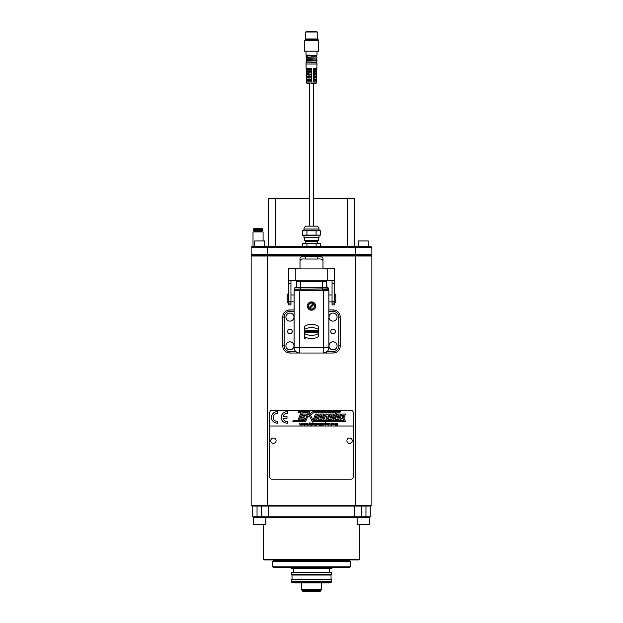 <?xml version="1.0" encoding="UTF-8"?>
<svg xmlns="http://www.w3.org/2000/svg" width="623" height="623" viewBox="0 0 623 623"><rect width="100%" height="100%" fill="white"/><g stroke="black" fill="none" stroke-linecap="round" stroke-linejoin="round"><path stroke-width="0.93" d="M313.657 226.141L313.657 83.599L311.5 83.599C317.006 83.599 317.006 83.599 311.5 83.599L315.674 83.599M309.133 83.599L308.33 83.599M305.753 39.903L317.247 39.903L317.247 38.969L305.753 38.969L305.753 39.903M318.696 40.152L304.304 40.152L318.446 39.903L318.696 51.117L304.304 51.117L318.696 51.117M305.753 32.03L306.633 31.15L316.367 31.15L317.247 32.03L305.753 32.03L305.753 38.969M306.695 59.691L317.006 59.972L306.337 59.972L306.095 60.836L306.757 58.251L306.757 59.691L306.757 58.251L311.5 58.251L306.695 58.251L306.111 57.098L306.282 55.377L316.718 55.377L316.655 56.818L311.5 56.818M306.29 56.818L307.902 56.818L306.29 56.818M311.5 58.251L317.006 57.962L306.337 57.962L306.111 57.098L316.718 56.818M306.197 61.109L317.006 60.836L306.095 60.836M311.5 62.565L316.718 62.565L311.5 62.565M317.006 62.853L305.994 62.853L305.994 63.998L317.006 63.998L316.718 62.565M305.994 63.998L306.664 83.046L316.336 83.046L317.006 63.998M306.913 81.886L306.469 68.335L311.5 68.335L311.5 81.886L306.913 81.886M313.167 81.886L313.33 68.335L316.772 68.335L316.305 81.886L313.167 81.886M311.5 69.441L307.053 69.441A0.576 0.537 90 0 1 306.516 68.904L306.485 68.335M309.016 80.507L309.016 81.886M309.016 74.978L309.016 76.356L311.5 76.356L307.451 76.356A0.576 0.537 90 0 0 306.913 76.964L306.921 77.19A0.576 0.537 90 0 0 307.466 77.735L309.016 77.735L309.016 79.113L311.5 79.113L307.591 79.113A0.576 0.537 90 0 0 307.046 79.721L307.084 80.507L311.5 80.507M309.016 69.441L309.016 70.827L311.5 70.827L307.178 70.827A0.576 0.537 90 0 0 306.641 71.427L306.648 71.661A0.576 0.537 90 0 0 307.194 72.206L311.5 72.206L309.016 72.206L309.016 73.584L307.318 73.584A0.576 0.537 90 0 0 306.773 74.192L306.789 74.433A0.576 0.537 90 0 0 307.326 74.978L311.5 74.978M314.101 80.507L314.101 81.886M313.314 69.441L316.157 69.441A0.576 0.568 -90 0 0 316.725 68.904L316.757 68.335M314.101 69.441L314.101 70.827L313.299 70.827L316.032 70.827A0.576 0.568 -90 0 1 316.593 71.396A0.576 0.568 -90 0 0 316.593 71.396L316.585 71.661A0.576 0.568 -90 0 1 316.017 72.206L313.283 72.206M314.101 72.206L314.101 73.584L315.884 73.584A0.576 0.568 -90 0 1 316.453 74.16A0.576 0.568 -90 0 0 316.453 74.16L316.437 74.433A0.576 0.568 -90 0 1 315.877 74.978L313.252 74.978M314.101 74.978L314.101 76.356L315.744 76.356A0.576 0.568 -90 0 1 316.305 76.964L316.297 77.19A0.576 0.568 -90 0 1 315.729 77.735L314.101 77.735L314.101 79.113L313.205 79.113L315.604 79.113A0.576 0.568 -90 0 1 316.165 79.689A0.576 0.568 -90 0 0 316.165 79.689L316.126 80.507L313.182 80.507M315.729 77.735L314.101 77.735M315.744 76.356L314.101 76.356M315.884 73.584L314.101 73.584M309.016 73.584L307.318 73.584M307.466 77.735L309.016 77.735M303.954 229.023L319.046 229.023C318.875 227.27 317.917 226.313 316.173 226.141L306.828 226.141A2.874 2.874 0 0 0 303.954 229.023L303.954 230.455A3.59 3.59 0 0 0 302.373 230.821L320.627 230.821L320.627 235.12L302.373 235.12A3.59 3.59 0 0 0 303.954 235.486L320.627 235.12M303.954 230.455L319.046 230.455L319.046 229.023M302.373 246.692L302.373 243.391L316.063 243.391L316.063 246.692M316.063 243.391L320.627 243.391L320.627 246.692M306.937 243.391L306.937 246.692M316.063 230.821L316.063 235.12M302.373 230.821L302.373 235.12M306.937 230.821L306.937 235.12M303.954 235.486L303.954 237.495L319.046 237.495L319.046 235.486M304.53 237.495L304.53 240.657L318.47 240.657L318.47 237.495M304.53 240.657L305.753 241.366L317.247 241.366L318.47 240.657M305.753 241.366L305.753 243.391M255.998 228.734L253.732 228.734L253.156 229.303L262.929 229.303L262.353 228.734L255.998 228.734M254.737 228.734L261.349 228.734M262.929 229.303L262.929 230.455L253.156 230.455L253.156 229.303M253.156 230.455L262.929 230.455M263.077 231.896L253.016 231.896L263.077 231.896L263.077 240.945M254.737 246.404L253.304 246.692M368.263 246.692L368.263 240.945L358.202 240.945L358.202 246.692M264.798 240.945L264.798 246.692L264.798 240.945L254.737 240.945L254.737 246.692M253.444 505.346L252.728 506.063L252.728 516.841L253.444 517.557L353.778 517.557L354.378 516.841L370.272 516.841L369.556 517.557L353.778 517.557M355.554 505.346L355.554 256.03L371.853 256.03L371.853 505.346L251.147 505.346L251.147 256.03L267.446 256.03L267.446 505.346M371.853 256.03L371.137 255.313L355.32 255.313L355.554 256.03L267.446 256.03L267.68 255.313L251.863 255.313L251.147 256.03M355.32 246.692L355.32 255.313L267.68 255.313L267.446 247.409L251.147 247.409L251.147 254.597L371.853 254.597L371.853 247.409L267.446 247.409L267.68 246.692L371.137 246.692L371.853 247.409M351.014 410.222A2.157 2.157 0 0 1 353.171 412.371L353.171 477.039A2.157 2.157 0 0 1 351.014 479.196L271.986 479.196A2.157 2.157 0 0 1 269.829 477.039L269.829 412.371A2.157 2.157 0 0 1 271.986 410.222L351.014 410.222M251.147 247.409L251.863 246.692L267.68 246.692M313.657 198.558L354.612 198.558L354.612 246.692M268.388 246.692L268.388 198.558L309.343 198.558M371.137 255.313L371.853 254.597M251.147 254.597L251.863 255.313M333.601 423.134C336.833 425.836 330.19 425.345 333.601 423.134M329.707 424.855L330.112 425.26L329.707 424.855M326.896 423.134C330.135 425.836 323.493 425.345 326.896 423.134M323.547 423.134C326.795 425.813 320.16 425.377 323.547 423.134M317.971 423.134C321.219 425.805 314.584 425.384 317.971 423.134M314.529 423.181L313.727 423.952L314.607 425.26L313.478 424.193L312.878 425.26L312.878 422.386L313.237 424.022L314.529 423.181M309.942 423.453L310.347 425.252C309.545 425.096 309.296 424.497 309.592 423.453L309.942 422.449L309.942 423.453M307.31 424.777L308.128 423.181L307.474 425.26L306.695 423.656L305.909 425.26L305.27 423.181L306.088 424.824L306.89 423.181L307.31 424.777M301.516 424.777L302.334 423.181L301.68 425.26L300.901 423.656L300.115 425.26L299.476 423.181L300.294 424.824L301.096 423.181L301.516 424.777M325.541 415.782L324.108 419.162L322.885 419.162L325.05 414.061L326.273 414.061L326.561 414.988L328.025 414.061L329.38 414.061L327.215 419.162L325.86 419.162L327.145 416.148L326.172 416.818L325.541 415.782M320.354 414.061L318.189 419.162L321.748 419.162L323.913 414.061L320.354 414.061M298.596 411.538L298.09 412.73L301.057 412.73L298.331 419.162L299.57 419.162L302.295 412.73L308.214 412.73L304.888 420.58L293.285 420.58L292.794 421.732L305.566 421.732L307.676 416.771L309.397 415.603L312.263 421.732L345.601 421.732L343.569 417.511L344.028 417.511L345.516 414.061L342.011 414.061L339.846 419.162L341.155 419.162L342.3 417.48L343.841 420.572L313.12 420.572L310.464 414.902L313.525 412.738L335.626 412.73L332.9 419.162L334.169 419.162L336.895 412.73L339.8 412.761L340.368 411.546L313.05 411.546L308.595 414.63L309.896 411.538L298.596 411.538M306.5 414.061L302.926 414.061L300.761 419.162L304.343 419.162L304.811 418.064L302.443 418.041L302.794 417.254L303.993 417.254L304.46 416.148L303.292 416.141L303.728 415.268L305.986 415.268L306.5 414.061M316.063 415.666L314.584 419.162L313.353 419.162L315.518 414.061L316.749 414.061L317.333 415.323L317.862 414.061L319.132 414.061L316.967 419.162L315.705 419.162L316.671 416.88L316.063 415.666M330.455 414.061L328.29 419.162L331.825 419.162L333.99 414.061L330.455 414.061M340.89 414.061L338.725 419.162L335.267 419.162L337.432 414.061L340.89 414.061M304.413 424.777L305.231 423.181L304.577 425.26L303.798 423.656L303.012 425.26L302.373 423.181L303.191 424.824L303.993 423.181L304.413 424.777M308.502 424.855L308.907 425.26L308.502 424.855M312.084 424.59L312.45 424.629C309.608 427.37 310.978 420.455 312.458 424.31L310.9 424.31L312.084 424.59M315.215 423.469L315.222 423.469C316.414 423.017 316.873 423.609 316.593 425.26L316.235 425.26C315.916 423.103 315.588 423.103 315.246 425.26L315.215 423.469M319.677 423.469L320.892 423.492C322.044 423.033 322.48 423.617 322.177 425.26L321.826 425.26C321.561 423.142 321.266 423.142 320.938 425.26L320.588 425.26C320.354 423.103 320.058 423.103 319.708 425.26L319.677 423.469M325.346 423.453L325.743 425.252C324.972 425.112 324.715 424.512 324.988 423.453L325.346 422.449L325.346 423.453M328.594 423.492L329.403 423.243L328.274 425.26L328.594 423.492M332.067 423.842C330.758 424.193 330.766 424.411 332.09 424.497L332.441 424.536C330.26 427.448 330.299 421.101 332.402 423.788L332.067 423.842M335.299 423.469L336.513 423.492C337.674 423.033 338.102 423.617 337.806 425.26L337.448 425.26C337.191 423.142 336.895 423.142 336.568 425.26L336.218 425.26C335.984 423.103 335.688 423.103 335.33 425.26L335.299 423.469M353.171 426.023L269.829 426.023M346.918 440.679A2.663 2.663 0 0 0 349.581 443.35A2.663 2.663 0 0 0 352.244 440.679A2.663 2.663 0 0 0 349.581 438.016A2.663 2.663 0 0 0 346.918 440.679M270.756 440.679A2.663 2.663 0 0 0 273.419 443.35A2.663 2.663 0 0 0 276.082 440.679A2.663 2.663 0 0 0 273.419 438.016A2.663 2.663 0 0 0 270.756 440.679M287.001 413.384A4.026 4.026 0 0 0 283.068 416.538L287.001 416.538L287.001 418.267L283.068 418.267A4.026 4.026 0 0 0 287.577 421.389L287.577 423.126A5.747 5.747 0 0 1 281.261 417.69A5.747 5.747 0 0 1 287.577 411.686L287.577 413.423A4.026 4.026 0 0 0 287.001 413.384M277.803 423.126A5.747 5.747 0 0 1 271.488 417.69A5.747 5.747 0 0 1 277.803 411.686L277.803 413.423A4.026 4.026 0 0 0 273.217 417.69A4.026 4.026 0 0 0 277.803 421.389L277.803 423.126M333.601 425.018C335.781 423.266 331.42 423.29 333.601 425.018M326.896 425.018C329.076 423.266 324.723 423.29 326.896 425.018M323.547 425.018C325.728 423.266 321.367 423.29 323.547 425.018M317.971 425.018C320.152 423.266 315.791 423.29 317.971 425.018M321.032 415.44L319.918 418.049L320.977 418.049L322.083 415.44L321.032 415.44M342.666 415.525L342.346 416.289L343.296 416.289L343.616 415.525L342.666 415.525M331.171 415.44L330.058 418.049L331.008 418.049L332.114 415.44L331.171 415.44M339.083 415.44L338.071 415.44L336.957 418.049L337.97 418.049L339.083 415.44M312.092 424.014L310.916 424.014L312.092 424.014M253.662 517.557L253.662 524.745L265.873 524.745L265.873 517.557M357.127 517.557L357.127 524.745L369.338 524.745L369.338 517.557L369.338 524.745M252.728 516.841L354.378 516.841L354.378 506.063L252.728 506.063M263.365 524.745L263.365 559.228L359.635 559.228L359.635 524.745M369.556 505.346L370.272 506.063L354.378 506.063L353.778 505.346M370.272 506.063L370.272 516.841M359.635 559.228L358.918 559.952L264.082 559.952L263.365 559.228M275.576 560.669L275.576 559.952M273.419 560.669L349.581 560.669L350.297 561.385L272.703 561.385L273.419 560.669M272.703 566.844L350.297 566.844L349.581 567.569L273.419 567.569L272.703 566.844L272.703 561.385M340.96 567.569L282.04 567.569M332.339 567.857L331.615 568.573L291.385 568.573L290.661 567.857M293.534 572.163L293.534 568.573M291.712 572.163L331.288 572.163L331.615 572.739L291.385 572.739L291.712 572.163M291.58 574.663L331.615 574.461L331.615 572.739M292.016 579.351L331.039 579.351L331.039 575.037L292.023 575.037L292.023 579.351L292.047 575.068M291.58 579.725L331.615 579.92L331.039 579.351M331.615 581.648L331.288 582.225L291.712 582.225L291.385 581.648L331.615 581.648L331.615 579.92M329.466 582.225L328.742 582.941L294.258 582.941L293.534 582.225M302.622 590.962L320.269 591.274L302.731 591.274L301.587 589.825L321.413 589.825L321.413 582.941M301.587 589.825L301.587 582.941M303.308 591.274A0.864 0.864 0 0 0 304.935 591.274M304.842 338.032L305.254 338.398L305.254 337.759L304.842 338.032M334.349 302.731L335.781 302.731L335.781 294.111L334.349 294.111M317.247 259.036L317.247 256.738C320.829 256.45 322.745 256.956 322.994 258.257L322.994 260.944C322.8 259.316 320.884 258.677 317.247 259.036L305.753 259.036C302.124 258.677 300.208 259.308 300.006 260.944L300.006 258.257C300.247 256.956 302.163 256.45 305.753 256.738L305.753 259.036M317.247 256.738L305.753 256.738M288.651 294.111L287.219 294.111L287.219 302.731L288.651 302.731M327.737 268.918L334.349 268.801L334.349 280.732L327.737 280.841L327.737 268.918L322.994 268.918L322.994 260.944M300.006 260.944L300.006 268.918L295.263 268.918L295.263 280.841L288.651 280.732L288.651 268.801L295.263 268.918M334.349 268.801L334.349 268.404L332.051 268.404L332.051 268.801L322.994 268.879M334.349 280.7L334.349 304.888L332.051 304.888L332.051 280.817M290.949 268.404L288.651 268.404L290.949 268.404L290.949 268.801L300.006 268.879M327.737 280.841L295.263 280.841M290.949 280.817L290.949 304.888L288.651 304.888L288.651 280.7M288.651 268.404L288.651 268.801M304.468 338.079A0.545 0.545 0 0 1 305.005 337.534A0.545 0.545 0 0 1 305.55 338.079A0.545 0.545 0 0 1 305.005 338.616A0.545 0.545 0 0 1 304.468 338.079M315.285 331.763L315.051 331.163L315.285 331.763M313.182 331.592L313.182 332.098L313.182 331.592M304.297 338.079A0.709 0.709 0 0 0 305.363 338.686A0.709 0.709 0 0 0 305.363 337.464A0.709 0.709 0 0 0 304.297 338.079M317.255 330.268L316.609 330.268L316.609 332.62L317.255 332.62L317.255 331.763L318.61 332.62L318.61 330.268L317.964 330.268L317.964 331.195L317.255 331.195L317.255 330.268M314.771 330.268L314.062 330.268L314.864 332.62L315.604 332.62L316.375 330.268L314.771 330.268M312.715 330.268L311.928 330.268L312.512 331.257C311.897 332.324 312.341 332.783 313.828 332.62L313.828 330.268L313.182 330.268L313.182 331.125L312.715 330.268M311.391 330.268L310.745 330.268L310.238 332.62L311.897 332.62L311.391 330.268M309.911 330.268L309.257 330.268L309.257 332.62L309.911 332.62L309.911 330.268M307.536 330.268L306.718 330.268L306.718 332.62L307.318 332.62L307.318 331.311L307.941 332.62L308.774 332.62L308.774 330.268L308.151 330.268L308.151 331.545L307.536 330.268M304.382 330.392L304.382 331.568L305.029 331.568L305.029 330.836C306.033 331.576 305.831 331.958 304.406 331.973L304.406 332.565C306.96 331.716 306.952 330.992 304.382 330.392C306.952 330.992 306.96 331.716 304.406 332.565M318.688 329.442L318.688 326.436C313.899 323.571 309.109 323.571 304.312 326.436L304.312 329.442C309.101 326.95 313.899 326.95 318.688 329.442M318.688 333.507C313.899 335.992 309.101 335.992 304.312 333.507L304.312 336.506C309.109 339.371 313.899 339.371 318.688 336.506L318.688 333.507M328.889 309.919L333.056 309.919A7.188 7.188 0 0 1 340.236 317.107L340.236 345.843A7.188 7.188 0 0 1 333.056 353.031L323.43 353.031A5.459 5.459 0 0 0 328.889 347.564L328.889 301.875L332.051 301.875M313.828 332.62C312.341 332.783 311.897 332.324 312.512 331.257M304.312 326.436C309.109 323.571 313.899 323.571 318.688 326.436M318.688 336.506C313.899 339.371 309.109 339.371 304.312 336.506M294.111 311.36L289.944 311.36A5.747 5.747 0 0 0 284.197 317.107L284.197 345.843A5.747 5.747 0 0 0 289.944 351.59L295.878 351.59A5.459 5.459 0 0 1 294.111 347.564L299.57 347.564L299.57 353.031L323.43 353.031L327.122 351.59A5.459 5.459 0 0 0 328.889 347.564L323.43 347.564L323.43 290.52L294.111 290.52L294.111 347.564A5.459 5.459 0 0 0 299.57 353.031L289.944 353.031A7.188 7.188 0 0 1 282.764 345.843L282.764 317.107A7.188 7.188 0 0 1 289.944 309.919L294.111 309.919M333.056 329.178A2.297 2.297 0 0 1 335.353 331.475A2.297 2.297 0 0 1 333.056 333.772A2.297 2.297 0 0 1 330.758 331.475A2.297 2.297 0 0 1 333.056 329.178M327.122 351.59L333.056 351.59A5.747 5.747 0 0 0 338.803 345.843L338.803 317.107A5.747 5.747 0 0 0 333.056 311.36L328.889 311.36M323.43 290.52L328.889 290.52L328.889 347.564M315.666 306.041A4.166 4.166 0 0 1 311.5 310.207A4.166 4.166 0 0 1 307.334 306.041A4.166 4.166 0 0 1 311.5 301.875A4.166 4.166 0 0 1 315.666 306.041M289.944 329.178A2.297 2.297 0 0 1 292.242 331.475A2.297 2.297 0 0 1 289.944 333.772A2.297 2.297 0 0 1 287.647 331.475A2.297 2.297 0 0 1 289.944 329.178M314.522 303.829L313.61 303.113M308.478 308.253L309.39 308.969M289.944 321.125A4.026 4.026 0 0 0 293.433 315.09A4.026 4.026 0 0 0 286.463 315.09A4.026 4.026 0 0 0 289.944 321.125M289.944 349.869A4.026 4.026 0 0 0 293.433 343.834A4.026 4.026 0 0 0 286.463 343.834A4.026 4.026 0 0 0 289.944 349.869M296.322 281.471L296.322 287.32L296.322 281.471L326.6 281.471L326.6 287.32L295.964 287.32L326.958 287.32L326.6 281.471M326.958 287.32L326.958 287.32A1.581 1.581 90 0 1 328.539 288.901L326.958 287.32M294.383 288.901L295.006 290.52A1.581 1.581 0 0 1 294.383 289.267L294.383 288.901A1.581 1.581 0 0 1 295.964 287.32A1.581 1.581 -90 0 0 294.383 288.901L294.484 288.901A1.581 1.581 -90 0 1 296.065 287.32M333.056 349.869A4.026 4.026 0 0 0 336.537 343.834A4.026 4.026 0 0 0 329.567 343.834A4.026 4.026 0 0 0 333.056 349.869M333.056 321.125A4.026 4.026 0 0 0 336.537 315.09A4.026 4.026 0 0 0 329.567 315.09A4.026 4.026 0 0 0 333.056 321.125M309.047 307.676L313.86 302.871A3.948 3.948 0 0 0 313.081 302.42L312.497 302.217A3.948 3.948 0 0 0 311.578 302.085L310.955 302.124A3.948 3.948 0 0 0 310.059 302.357L309.499 302.63A3.948 3.948 0 0 0 308.759 303.191L308.346 303.658A3.948 3.948 0 0 0 307.879 304.46L307.676 305.044A3.948 3.948 0 0 0 307.552 305.963L307.583 306.578A3.948 3.948 0 0 0 307.824 307.482L308.089 308.035A3.948 3.948 0 0 0 308.33 308.401L309.047 307.676A2.944 2.944 0 0 1 313.135 303.588M313.953 304.406L309.14 309.21A3.948 3.948 0 0 0 309.919 309.662L310.503 309.865A3.948 3.948 0 0 0 311.422 309.989L312.045 309.95A3.948 3.948 0 0 0 312.941 309.717L313.501 309.452A3.948 3.948 0 0 0 314.241 308.883L314.654 308.424A3.948 3.948 0 0 0 315.121 307.622L315.324 307.038A3.948 3.948 0 0 0 315.448 306.119L315.417 305.496A3.948 3.948 0 0 0 315.176 304.6L314.911 304.04A3.948 3.948 0 0 0 314.67 303.681L313.953 304.406A2.944 2.944 0 0 1 309.865 308.486M310.675 302.178L310.075 302.357M309.257 302.786L308.774 303.183M308.183 303.892L307.887 304.445M305.994 51.366L305.994 55.089L316.718 55.377M306.516 68.904L311.5 68.904M313.322 68.904L316.725 68.904M313.291 71.427L316.593 71.427M313.291 71.661L316.585 71.661M313.26 74.192L316.453 74.192M313.26 74.433L316.437 74.433M313.229 76.964L316.305 76.964M313.221 77.19L316.297 77.19M313.198 79.721L316.165 79.721M306.641 71.427L311.5 71.427M306.648 71.661L311.5 71.661M306.773 74.192L311.5 74.192M306.789 74.433L311.5 74.433M306.913 76.964L311.5 76.964M306.921 77.19L311.5 77.19M307.046 79.721L311.5 79.721M254.239 230.744L254.667 231.172L261.419 231.172L261.855 230.744M347.424 246.692L347.424 198.558M275.576 198.558L275.576 246.692M361.519 517.557L361.519 505.346M269.222 505.346L268.622 506.063L268.622 516.841L269.222 517.557M261.481 505.346L261.481 517.557M257.042 505.346L257.042 517.557M365.958 517.557L365.958 505.346M302.451 590.697L320.549 590.697L321.413 589.825M322.994 268.918L300.006 268.918M332.051 283.442L334.349 283.442M332.051 301.602L334.349 301.602M332.051 303.074L334.349 303.074M288.651 303.074L290.949 303.074M288.651 301.602L290.949 301.602M288.651 283.442L290.949 283.442M323.43 353.031L323.43 347.564L299.57 347.564L299.57 290.52M333.056 311.36L333.056 309.919M338.803 317.107L340.236 317.107M338.803 345.843L340.236 345.843M333.056 351.59L333.056 353.031M289.944 351.59L289.944 353.031M282.764 345.843L284.197 345.843M284.197 317.107L282.764 317.107M289.944 309.919L289.944 311.36M300.411 282.904L300.403 281.471M296.423 281.471L296.423 287.32M300.753 281.471L300.753 287.32M322.309 281.471L322.309 287.32M294.383 289.267L300.839 288.901L300.831 287.32M295.107 290.52L294.484 289.267L322.247 288.901L322.239 287.32M300.831 290.52L300.839 289.267L328.539 288.901M322.247 290.52L322.247 289.267L328.539 289.267A1.581 1.581 90 0 1 327.916 290.52L328.539 289.267M309.343 83.599L309.343 226.141M317.247 32.03L317.247 38.969M304.304 40.152L304.304 51.117M317.006 51.366L317.006 55.089M306.345 61.124L306.345 62.565M316.655 61.124L316.655 62.565M306.664 83.046L307.232 83.599M316.336 83.046L315.768 83.599M320.627 230.821L319.046 230.455M317.247 243.391L317.247 241.366M254.667 231.172L254.667 231.608M261.419 231.172L261.419 231.608M253.016 231.896L253.016 246.404M347.424 559.952L347.424 560.669M350.297 561.385L350.297 566.844M329.466 568.573L329.466 572.163M291.385 574.461L291.385 572.739M331.039 575.037L331.615 574.461M291.385 581.648L291.385 579.92M319.692 591.274L318.875 591.85L318.065 591.274M304.125 591.85L318.875 591.85L304.125 591.85M334.349 268.404L332.051 268.404M332.051 294.975L328.889 294.975M290.949 301.875L294.111 301.875M290.949 294.975L294.111 294.975M317.006 57.098L317.006 57.962M316.655 58.251L316.655 59.691M317.006 59.972L317.006 60.836"/></g></svg>
